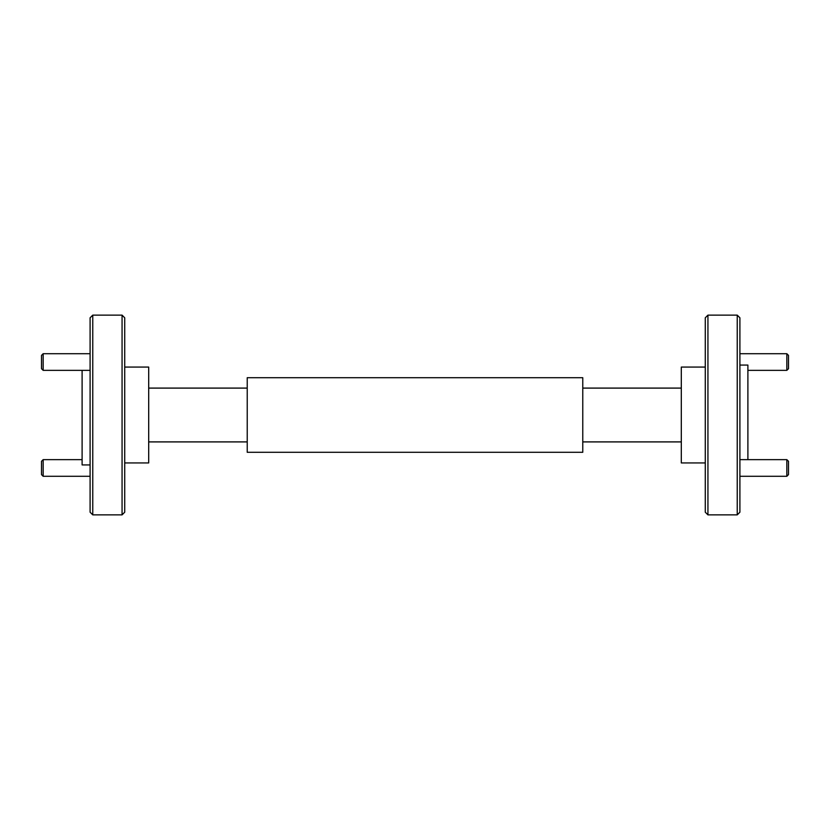 <?xml version="1.0" encoding="UTF-8"?>
<svg xmlns="http://www.w3.org/2000/svg" width="830" height="830" viewBox="0 0 830 830"><rect width="100%" height="100%" fill="white"/><g stroke="black" fill="none" stroke-linecap="round" stroke-linejoin="round"><path stroke-width="1.25" d="M122.062 315.13L124.718 317.797L124.718 512.203L122.062 514.87L122.062 315.13L92.763 315.13L92.763 514.87L122.062 514.87M92.763 514.87L90.097 512.203L90.097 317.797L92.763 315.13M707.938 514.87L705.282 512.203L705.282 317.797L707.938 315.13L707.938 514.87L737.237 514.87L737.237 315.13L707.938 315.13M737.237 315.13L739.904 317.797L739.904 512.203L737.237 514.87M739.904 365.065L747.892 365.065L747.892 459.644M124.718 367.068L148.695 367.068L148.695 462.933L124.718 462.933M82.108 370.356L82.108 464.935L90.097 464.935M705.282 462.933L681.306 462.933L681.306 367.068L705.282 367.068M582.774 388.098L681.306 388.098M681.306 441.902L582.774 441.902M148.695 388.098L247.226 388.098M247.226 441.902L148.695 441.902M582.774 377.712L582.774 452.288L247.226 452.288L247.226 377.712L582.774 377.712M43.16 370.356L41.5 368.696L41.5 355.385L43.16 353.715L43.16 370.356L90.097 370.356M43.16 353.715L90.097 353.715M43.16 476.285L41.5 474.615L41.5 461.304L43.16 459.644L43.16 476.285L90.097 476.285M43.16 459.644L82.108 459.644M788.5 461.304L788.5 474.615L786.84 476.285L786.84 459.644L788.5 461.304M739.904 476.285L786.84 476.285M739.904 459.644L786.84 459.644M788.5 355.385L788.5 368.696L786.84 370.356L786.84 353.715L788.5 355.385M747.892 370.356L786.84 370.356M739.904 353.715L786.84 353.715"/></g></svg>
